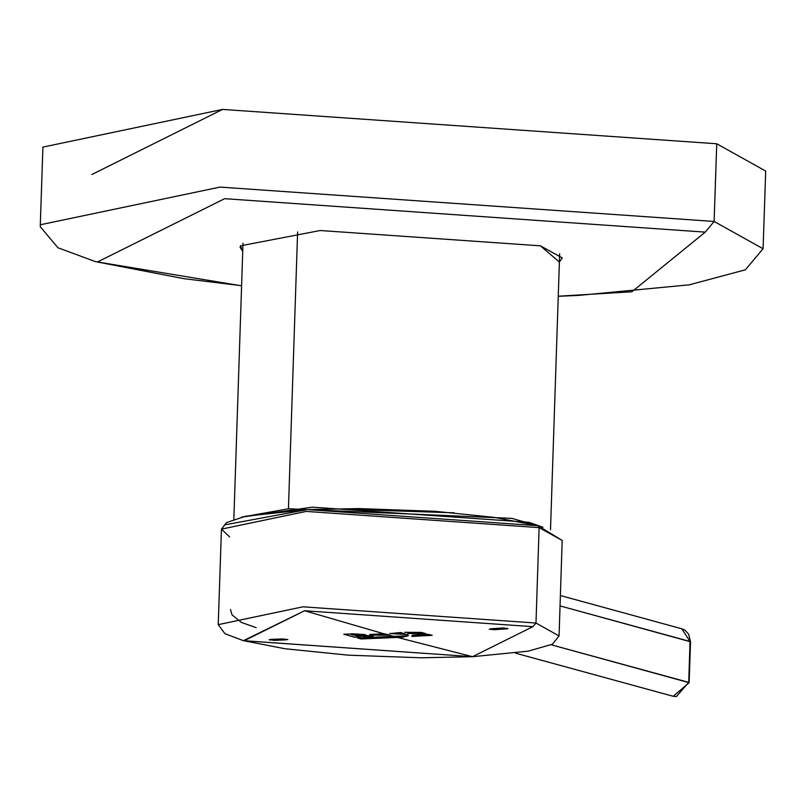 <?xml version="1.0" encoding="UTF-8"?>
<svg xmlns="http://www.w3.org/2000/svg" width="806" height="806" viewBox="0 0 806 806"><rect width="100%" height="100%" fill="white"/><g stroke="black" fill="none" stroke-linecap="round" stroke-linejoin="round"><path stroke-width="1.21" d="M714.993 195.123L716.695 143.8L222.567 109.394L91.884 174.459M241.578 285.798L95.501 261.648L57.901 247.724L40.35 226.758L40.3 224.803L219.988 187.063L714.116 221.459L705.22 232.098L224.632 198.639L97.526 261.91L95.501 261.648L183.929 278.675L97.526 261.91L224.632 198.639L705.22 232.098L631.914 291.722L558.246 296.225L631.914 291.722L705.22 232.098L714.116 221.459L763.121 248.782L765.7 171.114L716.695 143.8L222.567 109.394L42.879 147.135L40.3 224.803L219.988 187.063L714.116 221.459L716.695 143.8L714.116 221.459L763.121 248.782L745.379 269.849L689.281 284.861L578.698 295.419L558.246 296.296M183.929 278.675L241.578 285.727L183.929 278.675M242.717 251.532L240.097 247.281L240.49 245.82L320.194 230.466L540.433 245.79L559.384 262.031L562.276 257.97L540.433 245.79L320.194 230.466L240.49 245.82L242.717 251.532M288.457 508.818L297.636 231.947L288.457 508.818L511.79 518.349L542.962 527.184L511.79 518.349L288.457 508.818L241.528 517.18L288.457 508.818M506.299 628.892L494.39 629.708L489.222 629.154L494.39 629.708L506.299 628.892M490.925 628.761L502.833 628.005L508.002 628.559L506.299 628.952L502.833 628.005L490.925 628.761L489.685 629.415L490.925 628.761M287.833 639.531L274.221 640.347L286.12 639.853L282.654 638.977L270.766 639.4L269.516 639.974L282.654 638.977L287.823 639.601L274.221 640.347L269.063 639.682L274.221 640.276L287.823 639.561M416.904 632.942L419.573 633.677L416.904 632.871L419.573 633.677L416.904 632.871L412.944 633.425L419.573 633.677L416.904 632.942M374.881 634.312L384.25 635.178L374.871 634.382M359.395 634.665L351.013 634.393L354.549 635.36L354.187 634.181L351.023 634.322L359.385 634.705L351.013 634.393L354.549 635.36L359.395 634.735M407.776 633.526L425.548 633.556L407.776 633.526M404.985 632.327L421.437 632.428L425.719 633.607L407.765 633.556L415.755 632.629L404.753 632.347L421.437 632.428L425.719 633.607L415.05 632.367L404.985 632.327M412.944 633.355L416.904 632.871L412.944 633.425M389.651 633.556L407.725 634.534L389.651 633.556M395.232 633.445L401.136 632.942L395.222 633.516L407.977 634.574L389.641 633.597L400.663 632.559L401.217 633.012L395.232 633.516M405.599 634.221L400.663 632.559L405.599 634.221M229.609 536.867L221.449 529.169L218.275 624.65L302.985 606.858L535.94 623.078L532.897 626.635L304.577 610.736L532.897 626.635L472.507 656.688L397.156 637.375L360.907 638.906L357.663 637.959L360.907 638.836L397.167 637.314L394.023 636.458L397.167 637.314L402.315 637.143L408.32 635.722L402.305 637.214L360.907 638.906L402.315 637.143L397.156 637.375L472.507 656.688L243.452 640.71L224.995 633.707L218.275 624.65L302.985 606.858L535.94 623.078L559.042 635.954L562.205 540.473L539.103 527.598L537.864 525.693L307.267 509.624L224.481 524.887M408.4 635.763L402.305 637.214L408.4 635.763M357.481 637.979L408.068 635.712L393.791 636.468L389.288 635.239L370.75 635.128L383.646 633.687L389.288 635.239L370.75 635.128L369.692 634.574L383.646 633.687L393.791 636.468L357.481 637.979L360.907 638.906L357.481 637.979M411.937 636.357L431.996 635.309L411.937 636.357M411.916 636.428L412.158 635.35L412.994 635.148L428.439 634.342L432.207 635.37L411.916 636.428L412.158 635.35L412.994 635.148L428.439 634.342L432.207 635.37L411.916 636.428M369.702 634.524L389.288 635.168L384.009 633.718L389.429 635.017M370.76 635.057L389.288 635.168M344.001 634.211L354.65 637.133L360.111 636.891L354.64 637.203L343.789 634.221L353.169 633.798L365.43 634.665L363.687 635.239L373.309 636.347L366.821 636.649L358.589 635.652L356.081 635.783L360.332 636.952L354.64 637.203L343.789 634.221L353.169 633.798L373.309 636.347L366.821 636.649L358.589 635.652L356.081 635.783L360.332 636.952L354.64 637.203L344.001 634.211M356.081 635.712L372.886 636.297L366.821 636.649L356.081 635.712M363.687 635.168L365.42 634.634M304.577 610.736L243.452 640.71L284.901 648.749L348.424 655.177L421.337 657.777L472.739 656.719L528.242 651.188L552.422 644.185L559.042 635.954L535.94 623.078L539.103 527.598L535.94 623.078L532.897 626.635L472.507 656.688L244.198 640.8L304.577 610.736L383.646 633.687L304.577 610.736M515.548 653.122L673.171 696.253L676.355 696.606L688.717 682.38L551.274 644.77L689.18 682.642L673.171 696.253L676.355 696.606L688.717 682.38L689.18 682.642L690.541 641.747L688.717 682.38L690.067 641.485L681.805 628.781L560.382 595.553M560.039 605.9L690.067 641.485L681.805 628.781L684.788 630.101L688.646 634.12L690.541 641.747L560.039 605.9M221.449 529.169L306.159 511.387L539.103 527.598L562.205 540.473L537.864 525.693L494.118 517.321L435.008 511.336L358.872 508.536L307.116 509.604L245.528 516.283L226.436 522.6L221.449 529.169L306.159 511.387L539.103 527.598L537.864 525.693M528.847 523.447L528.887 522.268L542.962 527.184L528.887 522.268L312.406 507.196L241.528 517.18L312.406 507.196L528.887 522.268L528.847 523.447M331.044 508.767L454.191 512.848L331.044 508.767M550.498 529.864L559.656 253.719M233.831 519.366L242.989 243.221M256.207 627.652L241.397 622.433L232.007 614.867L230.566 609.487"/></g></svg>
